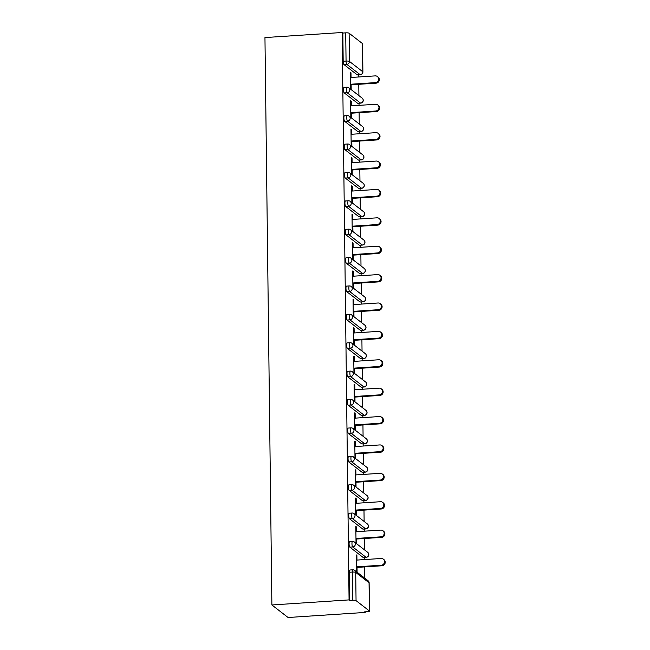 <?xml version="1.0" encoding="UTF-8"?>
<svg xmlns="http://www.w3.org/2000/svg" width="650" height="650" viewBox="0 0 650 650"><rect width="100%" height="100%" fill="white"/><g stroke="black" fill="none" stroke-linecap="round" stroke-linejoin="round"><path stroke-width="0.97" d="M369.143 582.904A2.787 2.787 0 0 0 368.062 580.734A2.787 2.641 -52.2 0 1 369.054 582.758L355.713 572.423L356.054 600.633L369.395 610.967L369.054 582.758A2.787 0.577 179.3 0 1 369.143 582.904L369.484 611.114A2.787 0.577 179.3 0 1 367.404 611.691L364.528 611.886L365.235 612.43L365.227 611.837M364.812 578.216L364.674 566.906M364.585 559.577L364.561 557.44M364.463 549.827L364.325 538.517M364.236 531.188L364.211 529.051M364.122 521.438L363.984 510.128M363.894 502.799L363.87 500.663M363.773 493.049L363.634 481.739M363.545 474.411L363.521 472.274M363.423 464.661L363.285 453.351M363.196 446.022L363.171 443.885M363.082 436.28L362.944 424.962M362.854 417.633L362.822 415.496M362.733 407.891L362.594 396.573M362.505 389.244L362.481 387.116M362.383 379.502L362.245 368.184M362.156 360.856L362.131 358.727M362.042 351.114L361.904 339.796M361.814 332.467L361.782 330.338M361.692 322.725L361.554 311.407M361.465 304.078L361.441 301.949M361.343 294.336L361.205 283.018M361.116 275.697L361.091 273.561M361.002 265.947L360.864 254.629M360.774 247.309L360.742 245.172M360.652 237.559L360.514 226.241M360.425 218.92L360.401 216.783M360.303 209.17L360.165 197.852M360.076 190.531L360.051 188.394M359.962 180.781L359.824 169.471M359.734 162.143L359.702 160.006M359.613 152.393L359.474 141.082M359.385 133.754L359.361 131.617M359.263 124.004L359.125 112.694M359.036 105.365L359.011 103.228M358.914 95.615L358.776 84.305M358.686 76.976L358.662 74.839M365.235 612.43L288.056 617.5L271.887 604.971L264.956 37.57L342.136 32.5L349.066 599.901L271.887 604.971M362.464 43.566L349.123 33.231L349.473 61.433L362.806 71.776L362.464 43.566A2.787 0.577 -0.7 0 1 362.554 43.712L362.895 71.914A2.787 0.577 -0.7 0 0 362.806 71.776A2.787 2.641 127.8 0 1 360.141 74.677L346.808 64.342L343.923 64.529A2.787 0.682 -93.8 0 1 343.184 61.254L342.842 33.044L342.136 32.5M343.184 61.254L346.06 61.067L345.719 32.858L342.842 33.044M345.719 32.858A2.787 0.577 -0.7 0 1 349.123 33.231M350.48 89.082L350.277 72.248L350.984 72.792L350.285 72.841M351.187 89.627L351.13 84.809M351.041 77.48L350.984 72.792M349.066 599.901L349.773 600.446L349.432 572.244A2.787 0.682 -93.8 0 1 349.952 570.009L352.828 569.814A2.787 0.682 -93.8 0 0 352.308 572.057L349.432 572.244M357.264 74.872L360.141 74.677A2.787 0.682 -93.8 0 0 360.295 74.734L357.411 74.921A2.787 0.682 -93.8 0 1 357.264 74.872L343.923 64.529M363.163 557.472L366.039 557.278A2.787 0.682 -93.8 0 0 366.186 557.334L363.309 557.521A2.787 0.682 -93.8 0 1 363.163 557.472L349.822 547.129A2.787 0.682 -93.8 0 1 349.082 543.855A2.787 0.682 -93.8 0 1 349.602 541.621L352.487 541.426A2.787 0.682 -93.8 0 0 351.959 543.668A2.787 0.682 86.2 0 0 352.698 546.942L349.822 547.129M362.814 529.084L365.69 528.889A2.787 0.682 -93.8 0 0 365.844 528.946L362.96 529.133A2.787 0.682 -93.8 0 1 362.814 529.084L349.473 518.741A2.787 0.682 -93.8 0 1 348.733 515.466A2.787 0.682 -93.8 0 1 349.261 513.232L352.137 513.037A2.787 0.682 -93.8 0 0 351.618 515.279A2.787 0.682 86.2 0 0 352.357 518.554L349.473 518.741M362.464 500.695L365.341 500.5A2.787 0.682 -93.8 0 0 365.495 500.557L362.619 500.744A2.787 0.682 -93.8 0 1 362.464 500.695L349.131 490.352A2.787 0.682 -93.8 0 1 348.392 487.077A2.787 0.682 -93.8 0 1 348.912 484.843L351.788 484.656A2.787 0.682 -93.8 0 0 351.268 486.891A2.787 0.682 86.2 0 0 352.007 490.165L349.131 490.352M362.123 472.306L364.999 472.111A2.787 0.682 -93.8 0 0 365.146 472.168L362.269 472.355A2.787 0.682 -93.8 0 1 362.123 472.306L348.782 461.963A2.787 0.682 -93.8 0 1 348.043 458.689A2.787 0.682 -93.8 0 1 348.562 456.454L351.447 456.267A2.787 0.682 -93.8 0 0 350.919 458.502A2.787 0.682 86.2 0 0 351.658 461.776L348.782 461.963M361.774 443.918L364.65 443.731A2.787 0.682 -93.8 0 0 364.804 443.779L361.92 443.966A2.787 0.682 -93.8 0 1 361.774 443.918L348.433 433.582A2.787 0.682 -93.8 0 1 347.693 430.3A2.787 0.682 -93.8 0 1 348.221 428.066L351.098 427.879A2.787 0.682 -93.8 0 0 350.569 430.113A2.787 0.682 86.2 0 0 351.317 433.387L348.433 433.582M361.424 415.529L364.301 415.342A2.787 0.682 -93.8 0 0 364.455 415.391L361.579 415.586A2.787 0.682 -93.8 0 1 361.424 415.529L348.091 405.194A2.787 0.682 -93.8 0 1 347.344 401.911A2.787 0.682 -93.8 0 1 347.872 399.677L350.748 399.49A2.787 0.682 -93.8 0 0 350.228 401.724A2.787 0.682 86.2 0 0 350.967 404.999L348.091 405.194M361.075 387.14L363.959 386.953A2.787 0.682 -93.8 0 0 364.106 387.002L361.229 387.197A2.787 0.682 -93.8 0 1 361.075 387.14L347.742 376.805A2.787 0.682 -93.8 0 1 347.002 373.523A2.787 0.682 -93.8 0 1 347.523 371.288L350.407 371.101A2.787 0.682 -93.8 0 0 349.879 373.336A2.787 0.682 86.2 0 0 350.618 376.61L347.742 376.805M360.734 358.751L363.61 358.564A2.787 0.682 -93.8 0 0 363.756 358.613L360.88 358.808A2.787 0.682 -93.8 0 1 360.734 358.751L347.392 348.416A2.787 0.682 -93.8 0 1 346.653 345.134A2.787 0.682 -93.8 0 1 347.181 342.899L350.058 342.713A2.787 0.682 -93.8 0 0 349.529 344.947A2.787 0.682 86.2 0 0 350.269 348.221L347.392 348.416M360.384 330.363L363.261 330.176A2.787 0.682 -93.8 0 0 363.415 330.224L360.539 330.419A2.787 0.682 -93.8 0 1 360.384 330.363L347.051 320.027A2.787 0.682 -93.8 0 1 346.304 316.745A2.787 0.682 -93.8 0 1 346.832 314.511L349.708 314.324A2.787 0.682 -93.8 0 0 349.188 316.558A2.787 0.682 86.2 0 0 349.928 319.841L347.051 320.027M360.035 301.974L362.919 301.787A2.787 0.682 -93.8 0 0 363.066 301.844L360.189 302.031A2.787 0.682 -93.8 0 1 360.035 301.974L346.702 291.639A2.787 0.682 -93.8 0 1 345.963 288.356A2.787 0.682 -93.8 0 1 346.483 286.122L349.359 285.935A2.787 0.682 -93.8 0 0 348.839 288.169A2.787 0.682 86.2 0 0 349.578 291.452L346.702 291.639M359.694 273.585L362.57 273.398A2.787 0.682 -93.8 0 0 362.716 273.455L359.84 273.642A2.787 0.682 -93.8 0 1 359.694 273.585L346.352 263.25A2.787 0.682 -93.8 0 1 345.613 259.976A2.787 0.682 -93.8 0 1 346.141 257.733L349.017 257.546A2.787 0.682 -93.8 0 0 348.489 259.781A2.787 0.682 86.2 0 0 349.229 263.063L346.352 263.25M359.344 245.196L362.221 245.009A2.787 0.682 -93.8 0 0 362.375 245.066L359.491 245.253A2.787 0.682 -93.8 0 1 359.344 245.196L346.003 234.861A2.787 0.682 -93.8 0 1 345.264 231.587A2.787 0.682 -93.8 0 1 345.792 229.344L348.668 229.158A2.787 0.682 -93.8 0 0 348.148 231.392A2.787 0.682 86.2 0 0 348.887 234.674L346.003 234.861M358.995 216.807L361.879 216.621A2.787 0.682 -93.8 0 0 362.026 216.678L359.149 216.864A2.787 0.682 -93.8 0 1 358.995 216.807L345.662 206.472A2.787 0.682 -93.8 0 1 344.923 203.198A2.787 0.682 -93.8 0 1 345.442 200.956L348.319 200.769A2.787 0.682 -93.8 0 0 347.799 203.003A2.787 0.682 86.2 0 0 348.538 206.286L345.662 206.472M358.654 188.419L361.53 188.232A2.787 0.682 -93.8 0 0 361.676 188.289L358.8 188.476A2.787 0.682 -93.8 0 1 358.654 188.419L345.312 178.084A2.787 0.682 -93.8 0 1 344.573 174.809A2.787 0.682 -93.8 0 1 345.093 172.575L347.977 172.38A2.787 0.682 -93.8 0 0 347.449 174.614A2.787 0.682 86.2 0 0 348.189 177.897L345.312 178.084M358.304 160.03L361.181 159.843A2.787 0.682 -93.8 0 0 361.335 159.9L358.451 160.087A2.787 0.682 -93.8 0 1 358.304 160.03L344.963 149.695A2.787 0.682 -93.8 0 1 344.224 146.421A2.787 0.682 -93.8 0 1 344.752 144.186L347.628 143.991A2.787 0.682 -93.8 0 0 347.108 146.234A2.787 0.682 86.2 0 0 347.848 149.508L344.963 149.695M357.955 131.649L360.839 131.454A2.787 0.682 -93.8 0 0 360.986 131.511L358.109 131.698A2.787 0.682 -93.8 0 1 357.955 131.649L344.622 121.306A2.787 0.682 -93.8 0 1 343.882 118.032A2.787 0.682 -93.8 0 1 344.402 115.798L347.279 115.603A2.787 0.682 -93.8 0 0 346.759 117.845A2.787 0.682 86.2 0 0 347.498 121.119L344.622 121.306M357.614 103.261L360.49 103.066A2.787 0.682 -93.8 0 0 360.636 103.123L357.76 103.309A2.787 0.682 -93.8 0 1 357.614 103.261L344.273 92.918A2.787 0.682 -93.8 0 1 343.533 89.643A2.787 0.682 -93.8 0 1 344.053 87.409L346.938 87.214A2.787 0.682 -93.8 0 0 346.409 89.456A2.787 0.682 86.2 0 0 347.149 92.731L344.273 92.918M351.39 105.869L351.333 101.181L350.626 100.636L350.829 117.463M351.536 118.016L351.479 113.197M351.731 134.257L351.674 129.569L350.967 129.025L351.179 145.852M351.886 146.404L351.821 141.578M352.081 162.646L352.024 157.958L351.317 157.414L351.52 174.241M352.227 174.793L352.17 169.967M352.43 191.035L352.373 186.347L351.666 185.803L351.869 202.629M352.576 203.182L352.519 198.356M352.771 219.416L352.714 214.736L352.007 214.191L352.219 231.018M352.926 231.571L352.861 226.744M353.121 247.804L353.064 243.124L352.357 242.58L352.56 259.407M353.267 259.959L353.21 255.133M353.47 276.193L353.413 271.513L352.706 270.969L352.909 287.796M353.616 288.348L353.559 283.522M353.811 304.582L353.754 299.902L353.048 299.349L353.259 316.184M353.966 316.729L353.901 311.911M354.161 332.971L354.104 328.291L353.397 327.738L353.6 344.573M354.307 345.118L354.25 340.299M354.51 361.359L354.453 356.679L353.746 356.127L353.949 372.962M354.656 373.506L354.599 368.688M354.851 389.748L354.794 385.068L354.088 384.516L354.299 401.351M355.006 401.895L354.949 397.077M355.201 418.137L355.144 413.457L354.437 412.904L354.64 429.739M355.347 430.284L355.29 425.466M355.55 446.526L355.493 441.846L354.786 441.293L354.989 458.128M355.696 458.673L355.639 453.854M355.899 474.914L355.842 470.226L355.136 469.682L355.339 486.517M356.046 487.061L355.989 482.243M356.241 503.303L356.184 498.615L355.477 498.071L355.688 514.906M356.395 515.45L356.33 510.632M356.59 531.692L356.533 527.004L355.826 526.459L356.029 543.286M356.736 543.839L356.679 539.021M356.939 560.081L356.882 555.392L356.176 554.848L356.379 571.675M357.086 572.227L357.029 567.401M349.773 600.446L352.649 600.259L352.308 572.057A2.787 0.577 179.3 0 1 355.713 572.423A2.787 2.641 -52.2 0 0 354.721 570.399A2.787 2.787 0 0 0 352.828 569.814M356.054 600.633A2.787 0.577 179.3 0 0 352.649 600.259M351.333 101.181L350.626 101.229M351.674 129.569L350.976 129.618M352.024 157.958L351.325 158.007M352.373 186.347L351.674 186.396M352.714 214.736L352.016 214.784M353.064 243.124L352.365 243.173M353.413 271.513L352.714 271.562M353.754 299.902L353.056 299.951M354.104 328.291L353.405 328.331M354.453 356.679L353.754 356.72M354.794 385.068L354.096 385.109M355.144 413.457L354.445 413.498M355.493 441.846L354.794 441.886M355.842 470.226L355.136 470.275M356.184 498.615L355.485 498.664M356.533 527.004L355.834 527.053M356.882 555.392L356.176 555.441M377.406 76.538L378.113 77.082A3.437 3.258 127.8 0 1 376.041 83.168L375.334 82.623A3.437 3.258 -52.2 0 0 377.406 76.538A3.437 3.258 -52.2 0 0 375.253 75.888L350.342 77.521M375.334 82.623L350.423 84.256M376.041 83.168L350.431 84.849M377.756 104.926L378.463 105.471A3.437 3.258 127.8 0 1 376.391 111.556L375.684 111.012A3.437 3.258 -52.2 0 0 377.756 104.926A3.437 3.258 -52.2 0 0 375.602 104.276L350.683 105.909M375.684 111.012L350.773 112.645M376.391 111.556L350.781 113.238M378.097 133.315L378.804 133.859A3.437 3.258 127.8 0 1 376.74 139.945L376.033 139.401A3.437 3.258 -52.2 0 0 378.097 133.315A3.437 3.258 -52.2 0 0 375.952 132.665L351.033 134.298M376.033 139.401L351.114 141.034M376.74 139.945L351.122 141.627M378.446 161.696L379.153 162.248A3.437 3.258 127.8 0 1 377.089 168.334L376.382 167.789A3.437 3.258 -52.2 0 0 378.446 161.696A3.437 3.258 -52.2 0 0 376.293 161.054L351.382 162.687M376.382 167.789L351.463 169.423M377.089 168.334L351.471 170.016M378.796 190.084L379.502 190.637A3.437 3.258 127.8 0 1 377.431 196.722L376.724 196.17A3.437 3.258 -52.2 0 0 378.796 190.084A3.437 3.258 -52.2 0 0 376.642 189.442L351.731 191.076M376.724 196.17L351.812 197.811M377.431 196.722L351.821 198.404M379.137 218.473L379.844 219.026A3.437 3.258 127.8 0 1 377.78 225.111L377.073 224.559A3.437 3.258 -52.2 0 0 379.137 218.473A3.437 3.258 -52.2 0 0 376.992 217.831L352.072 219.464M377.073 224.559L352.154 226.2M377.78 225.111L352.162 226.793M379.486 246.862L380.193 247.414A3.437 3.258 127.8 0 1 378.129 253.5L377.423 252.947A3.437 3.258 -52.2 0 0 379.486 246.862A3.437 3.258 -52.2 0 0 377.333 246.22L352.422 247.853M377.423 252.947L352.503 254.589M378.129 253.5L352.511 255.182M379.836 275.251L380.543 275.803A3.437 3.258 127.8 0 1 378.471 281.889L377.764 281.336A3.437 3.258 -52.2 0 0 379.836 275.251A3.437 3.258 -52.2 0 0 377.683 274.609L352.771 276.242M377.764 281.336L352.852 282.977M378.471 281.889L352.861 283.571M380.177 303.639L380.884 304.192A3.437 3.258 127.8 0 1 378.82 310.277L378.113 309.725A3.437 3.258 -52.2 0 0 380.177 303.639A3.437 3.258 -52.2 0 0 378.032 302.989L353.113 304.631M378.113 309.725L353.194 311.366M378.82 310.277L353.202 311.959M380.526 332.028L381.233 332.581A3.437 3.258 127.8 0 1 379.169 338.666L378.463 338.114A3.437 3.258 -52.2 0 0 380.526 332.028A3.437 3.258 -52.2 0 0 378.381 331.378L353.462 333.019M378.463 338.114L353.543 339.755M379.169 338.666L353.551 340.348M380.876 360.417L381.582 360.961A3.437 3.258 127.8 0 1 379.511 367.047L378.804 366.502A3.437 3.258 -52.2 0 0 380.876 360.417A3.437 3.258 -52.2 0 0 378.723 359.767L353.811 361.408M378.804 366.502L353.892 368.144M379.511 367.047L353.901 368.737M381.217 388.806L381.924 389.35A3.437 3.258 127.8 0 1 379.86 395.436L379.153 394.891A3.437 3.258 -52.2 0 0 381.217 388.806A3.437 3.258 -52.2 0 0 379.072 388.156L354.152 389.797M379.153 394.891L354.234 396.524M379.86 395.436L354.242 397.126M381.566 417.194L382.273 417.739A3.437 3.258 127.8 0 1 380.209 423.824L379.502 423.28A3.437 3.258 -52.2 0 0 381.566 417.194A3.437 3.258 -52.2 0 0 379.421 416.544L354.502 418.186M379.502 423.28L354.583 424.913M380.209 423.824L354.591 425.506M381.916 445.583L382.623 446.128A3.437 3.258 127.8 0 1 380.551 452.213L379.844 451.669A3.437 3.258 -52.2 0 0 381.916 445.583A3.437 3.258 -52.2 0 0 379.762 444.933L354.851 446.574M379.844 451.669L354.933 453.302M380.551 452.213L354.941 453.895M382.257 473.972L382.964 474.516A3.437 3.258 127.8 0 1 380.9 480.602L380.193 480.058A3.437 3.258 -52.2 0 0 382.257 473.972A3.437 3.258 -52.2 0 0 380.112 473.322L355.192 474.963M380.193 480.058L355.282 481.691M380.9 480.602L355.282 482.284M382.606 502.361L383.313 502.905A3.437 3.258 127.8 0 1 381.249 508.991L380.543 508.446A3.437 3.258 -52.2 0 0 382.606 502.361A3.437 3.258 -52.2 0 0 380.461 501.711L355.542 503.352M380.543 508.446L355.623 510.079M381.249 508.991L355.631 510.673M382.956 530.749L383.662 531.294A3.437 3.258 127.8 0 1 381.599 537.379L380.884 536.835A3.437 3.258 -52.2 0 0 382.956 530.749A3.437 3.258 -52.2 0 0 380.803 530.099L355.891 531.733M380.884 536.835L355.973 538.468M381.599 537.379L355.981 539.061M383.305 559.138L384.012 559.683A3.437 3.258 127.8 0 1 381.94 565.768L381.233 565.224A3.437 3.258 -52.2 0 0 383.305 559.138A3.437 3.258 -52.2 0 0 381.152 558.488L356.241 560.121M381.233 565.224L356.322 566.857M381.94 565.768L356.33 567.45M346.06 61.067A2.787 0.577 -0.7 0 1 349.473 61.433A2.787 2.641 127.8 0 1 346.808 64.342A2.787 0.682 86.2 0 1 346.06 61.067M348.831 87.799A2.787 2.641 -52.2 0 1 349.814 89.822A2.787 2.641 127.8 0 1 347.149 92.731L360.49 103.066A2.787 2.641 127.8 0 0 363.155 100.165A2.787 2.641 -52.2 0 0 362.164 98.134L348.831 87.799A2.787 2.787 0 0 0 346.938 87.214M360.986 131.511A2.787 2.787 0 0 0 362.513 126.522A2.787 2.641 -52.2 0 1 363.504 128.546A2.787 2.641 127.8 0 1 360.839 131.454L347.498 121.119A2.787 2.641 127.8 0 0 350.163 118.211A2.787 2.641 -52.2 0 0 349.172 116.188A2.787 2.787 0 0 0 347.279 115.603M361.335 159.9A2.787 2.787 0 0 0 362.854 154.911A2.787 2.641 -52.2 0 1 363.846 156.934A2.787 2.641 127.8 0 1 361.181 159.843L347.848 149.508A2.787 2.641 127.8 0 0 350.512 146.599A2.787 2.641 -52.2 0 0 349.521 144.576A2.787 2.787 0 0 0 347.628 143.991M361.676 188.289A2.787 2.787 0 0 0 363.204 183.3A2.787 2.641 -52.2 0 1 364.195 185.323A2.787 2.641 127.8 0 1 361.53 188.232L348.189 177.897A2.787 2.641 127.8 0 0 350.854 174.988A2.787 2.641 -52.2 0 0 349.871 172.957A2.787 2.787 0 0 0 347.977 172.38M362.026 216.678A2.787 2.787 0 0 0 363.553 211.689A2.787 2.641 -52.2 0 1 364.544 213.712A2.787 2.641 127.8 0 1 361.879 216.621L348.538 206.286A2.787 2.641 127.8 0 0 351.203 203.377A2.787 2.641 -52.2 0 0 350.212 201.346A2.787 2.787 0 0 0 348.319 200.769M362.375 245.066A2.787 2.787 0 0 0 363.902 240.078A2.787 2.641 -52.2 0 1 364.886 242.101A2.787 2.641 127.8 0 1 362.221 245.009L348.887 234.674A2.787 2.641 127.8 0 0 351.553 231.766A2.787 2.641 -52.2 0 0 350.561 229.734A2.787 2.787 0 0 0 348.668 229.158M362.716 273.455A2.787 2.787 0 0 0 364.244 268.466A2.787 2.641 -52.2 0 1 365.235 270.489A2.787 2.641 127.8 0 1 362.57 273.398L349.229 263.063A2.787 2.641 127.8 0 0 351.894 260.154A2.787 2.641 -52.2 0 0 350.911 258.123A2.787 2.787 0 0 0 349.017 257.546M363.066 301.844A2.787 2.787 0 0 0 364.593 296.855A2.787 2.641 -52.2 0 1 365.584 298.878A2.787 2.641 127.8 0 1 362.919 301.787L349.578 291.452A2.787 2.641 127.8 0 0 352.243 288.543A2.787 2.641 -52.2 0 0 351.252 286.512A2.787 2.787 0 0 0 349.359 285.935M363.415 330.224A2.787 2.787 0 0 0 364.942 325.236A2.787 2.641 -52.2 0 1 365.926 327.267A2.787 2.641 127.8 0 1 363.261 330.176L349.928 319.841A2.787 2.641 127.8 0 0 352.592 316.932A2.787 2.641 -52.2 0 0 351.601 314.901A2.787 2.787 0 0 0 349.708 314.324M363.756 358.613A2.787 2.787 0 0 0 365.284 353.624A2.787 2.641 -52.2 0 1 366.275 355.656A2.787 2.641 127.8 0 1 363.61 358.564L350.269 348.221A2.787 2.641 127.8 0 0 352.942 345.321A2.787 2.641 -52.2 0 0 351.951 343.289A2.787 2.787 0 0 0 350.058 342.713M364.106 387.002A2.787 2.787 0 0 0 365.633 382.013A2.787 2.641 -52.2 0 1 366.624 384.044A2.787 2.641 127.8 0 1 363.959 386.953L350.618 376.61A2.787 2.641 127.8 0 0 353.283 373.709A2.787 2.641 -52.2 0 0 352.292 371.678A2.787 2.787 0 0 0 350.407 371.101M364.455 415.391A2.787 2.787 0 0 0 365.983 410.402A2.787 2.641 -52.2 0 1 366.966 412.433A2.787 2.641 127.8 0 1 364.301 415.342L350.967 404.999A2.787 2.641 127.8 0 0 353.632 402.098A2.787 2.641 -52.2 0 0 352.641 400.067A2.787 2.787 0 0 0 350.748 399.49M364.804 443.779A2.787 2.787 0 0 0 366.324 438.791A2.787 2.641 -52.2 0 1 367.315 440.822A2.787 2.641 127.8 0 1 364.65 443.731L351.317 433.387A2.787 2.641 127.8 0 0 353.982 430.479A2.787 2.641 -52.2 0 0 352.991 428.456A2.787 2.787 0 0 0 351.098 427.879M365.146 472.168A2.787 2.787 0 0 0 366.673 467.179A2.787 2.641 -52.2 0 1 367.664 469.211A2.787 2.641 127.8 0 1 364.999 472.111L351.658 461.776A2.787 2.641 127.8 0 0 354.323 458.868A2.787 2.641 -52.2 0 0 353.332 456.844A2.787 2.787 0 0 0 351.447 456.267M365.495 500.557A2.787 2.787 0 0 0 367.023 495.568A2.787 2.641 -52.2 0 1 368.014 497.599A2.787 2.641 127.8 0 1 365.341 500.5L352.007 490.165A2.787 2.641 127.8 0 0 354.673 487.256A2.787 2.641 -52.2 0 0 353.681 485.233A2.787 2.787 0 0 0 351.788 484.656M365.844 528.946A2.787 2.787 0 0 0 367.364 523.957A2.787 2.641 -52.2 0 1 368.355 525.988A2.787 2.641 127.8 0 1 365.69 528.889L352.357 518.554A2.787 2.641 127.8 0 0 355.022 515.645A2.787 2.641 -52.2 0 0 354.031 513.622A2.787 2.787 0 0 0 352.137 513.037M366.186 557.334A2.787 2.787 0 0 0 367.713 552.346A2.787 2.641 -52.2 0 1 368.704 554.377A2.787 2.641 127.8 0 1 366.039 557.278L352.698 546.942A2.787 2.641 127.8 0 0 355.363 544.034A2.787 2.641 -52.2 0 0 354.38 542.011A2.787 2.787 0 0 0 352.487 541.426M360.295 74.734A2.787 2.787 0 0 0 362.895 71.914M360.636 103.123A2.787 2.787 0 0 0 362.164 98.134M362.513 126.522L349.172 116.188M362.854 154.911L349.521 144.576M363.204 183.3L349.871 172.957M363.553 211.689L350.212 201.346M363.902 240.078L350.561 229.734M364.244 268.466L350.911 258.123M364.593 296.855L351.252 286.512M364.942 325.236L351.601 314.901M365.284 353.624L351.951 343.289M365.633 382.013L352.292 371.678M365.983 410.402L352.641 400.067M366.324 438.791L352.991 428.456M366.673 467.179L353.332 456.844M367.023 495.568L353.681 485.233M367.364 523.957L354.031 513.622M367.713 552.346L354.38 542.011M368.062 580.734L354.721 570.399"/></g></svg>
